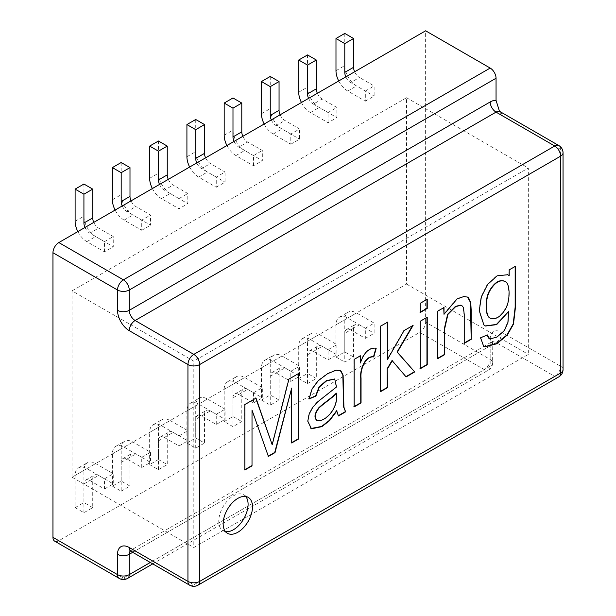 <?xml version="1.0" encoding="UTF-8"?>
<svg xmlns="http://www.w3.org/2000/svg" width="616" height="616" viewBox="0 0 616 616"><rect width="100%" height="100%" fill="white"/><g stroke="black" fill="none" stroke-linecap="round" stroke-linejoin="round"><path stroke-width="0.46" stroke-dasharray="3.08 2.31" d="M443.705 314.122L456.803 298.76L463.632 296.335L467.544 297.058M437.737 358.312L437.445 310.98L444.005 307.53M420.297 368.383L420.004 321.044L426.95 317.379M420.297 312.12L420.004 303.095L426.95 299.422M380.557 391.322L380.264 326.033L387.21 322.368M405.913 376.684L392.038 360.506M387.21 359.244L403.78 330.415L412.535 325.702M354.138 406.575L353.846 359.244L360.114 355.963M360.114 362.816C363.64 352.252 368.907 347.324 375.922 348.025L375.891 348.156M310.872 428.497L307.5 420.998L308.901 413.829L312.52 407.114L317.54 401.563L336.513 386.979M338.145 415.808L336.675 410.687M316.87 420.505L317.086 420.605C321.352 420.951 325.818 418.418 330.484 412.997C335.204 406.675 337.129 400.038 336.259 393.108M308.708 398.86L311.765 388.942L317.918 380.596L327.281 373.542L335.843 370.031L340.355 370.578M244.845 469.677L244.552 404.396L256.01 398.113M132.694 552.313L490.182 345.915A8.301 4.789 0 0 0 492.615 342.527A8.301 4.789 0 0 0 490.182 339.139L490.182 359.467A8.301 4.789 180 0 1 492.615 362.855A8.301 4.789 180 0 1 490.182 366.243A8.301 4.789 60 0 1 488.465 370.047A8.301 4.789 60 0 1 484.315 369.631A8.301 4.789 120 0 0 490.182 359.467L425.625 322.199A8.301 4.789 -60 0 1 419.758 332.363L58.828 540.74A8.301 4.789 -60 0 1 54.678 541.156M563.039 152.776A8.301 4.789 0 0 0 560.606 149.388A8.301 4.789 120 0 0 558.889 145.592M558.889 376.823A8.301 4.789 60 0 1 554.739 376.407A8.301 4.789 120 0 0 560.606 366.243A8.301 4.789 180 0 1 563.039 369.631M72.034 290.852L406.552 97.721L406.552 284.076L72.034 477.208L72.034 290.852L193.809 361.161L528.328 168.029L528.328 354.385L193.809 547.516L193.809 361.161M72.034 477.208L193.809 547.516M119.234 578.424A8.301 4.789 120 0 0 123.385 578.016L484.315 369.631L419.758 332.363M425.625 322.199L425.625 30.8M499.345 110.888L501.917 115.508L560.606 149.388L560.606 366.243L501.917 332.363A8.301 4.789 -60 0 1 496.049 342.527A8.301 4.789 -120 0 0 491.899 342.119A8.301 4.789 -120 0 0 490.182 345.915L490.182 366.243L150.296 562.477M189.659 585.2A8.301 4.789 120 0 0 193.809 584.792L135.127 550.904L496.049 342.527L554.739 376.407L193.809 584.792A8.301 4.789 -120 0 0 197.959 585.2M406.552 284.076L528.328 354.385M406.552 97.721L528.328 168.029M245.761 496.496A20.752 11.981 120 0 0 243.797 494.817A20.752 11.981 120 0 0 223.054 506.799A20.752 11.981 120 0 0 223.054 530.753A20.752 11.981 120 0 0 225.487 531.616M490.105 318.125C495.48 319.796 500.608 316.539 505.49 308.346C509.794 300.924 510.171 283.514 504.881 281.35M508.885 275.575L508.885 269.731L515.153 266.451M483.522 346.215L480.28 337.63L487.11 335.035M485.2 325.941L483.599 324.771L478.955 310.502L481.073 296.727L487.302 284.292L496.85 275.637L507.638 274.659M489.027 338.623L496.581 336.975L504.134 330.399L507.715 322.053L508.246 311.457M464.233 343.02L463.94 314.252L463.147 307.346L461.861 305.69M336.221 386.81L334.588 378.979M268.291 456.14L251.721 409.925M291.676 442.642L291.383 387.941M271.91 444.637L288.627 378.94L298.591 373.527M83.922 512.705L83.922 483.907A8.301 4.789 -120 0 1 85.639 480.103A8.301 4.789 -120 0 1 89.79 480.511L104.458 488.988L104.458 478.817L86.856 468.653A16.601 9.586 -120 0 0 78.555 467.837A16.601 9.586 -120 0 0 75.114 475.429L75.114 507.623L83.922 512.705L92.723 507.623L92.723 478.817A8.301 4.789 -120 0 1 94.441 475.021A8.301 4.789 -120 0 1 98.591 475.429L113.259 483.907L113.259 473.735L95.657 463.571A16.601 9.586 -120 0 0 87.357 462.755A16.601 9.586 -120 0 0 83.922 470.347L83.922 502.541L92.723 507.623M75.114 507.623L83.922 502.541M104.458 488.988L113.259 483.907M104.458 478.817L113.259 473.735M112.381 486.109L121.183 491.191L121.183 462.385A8.301 4.789 -120 0 1 122.907 458.589A8.301 4.789 -120 0 1 127.058 458.997L141.726 467.467L141.726 457.303L124.116 447.139A16.601 9.586 -120 0 0 115.823 446.315A16.601 9.586 -120 0 0 112.381 453.915L112.381 486.109L121.183 481.027L129.991 486.109L129.991 457.303A8.301 4.789 -120 0 1 131.709 453.507A8.301 4.789 -120 0 1 135.859 453.915L150.527 462.385L150.527 452.221L132.925 442.057A16.601 9.586 -120 0 0 124.624 441.233A16.601 9.586 -120 0 0 121.183 448.833L121.183 481.027M121.183 491.191L129.991 486.109M141.726 467.467L150.527 462.385M141.726 457.303L150.527 452.221M83.922 184.038L83.922 216.224A16.601 9.586 -120 0 0 95.657 236.552L113.259 246.716L113.259 236.552L98.591 228.082A8.301 4.789 -120 0 1 93.771 222.391M77.855 231.585A16.601 9.586 -120 0 0 86.856 241.634L104.458 251.805L113.259 246.716M104.458 251.805L104.458 241.634L89.79 233.164L98.591 228.082M84.969 227.473A8.301 4.789 -120 0 0 89.79 233.164M104.458 241.634L113.259 236.552M121.183 162.516L121.183 194.71A16.601 9.586 -120 0 0 132.925 215.038L150.527 225.202L150.527 215.038L135.859 206.568A8.301 4.789 -120 0 1 131.039 200.878M115.123 210.071A16.601 9.586 -120 0 0 124.116 220.12L141.726 230.284L141.726 220.12L150.527 215.038M141.726 220.12L127.058 211.65L135.859 206.568M141.726 230.284L150.527 225.202M122.237 205.96A8.301 4.789 -120 0 0 127.058 211.65M158.451 427.319L158.451 459.505L167.252 464.587L167.252 435.789A8.301 4.789 -120 0 1 168.976 431.993A8.301 4.789 -120 0 1 173.127 432.401L187.795 440.871L187.795 430.707L170.193 420.543A16.601 9.586 -120 0 0 161.893 419.719A16.601 9.586 -120 0 0 158.451 427.319L149.649 432.401L149.649 464.587L158.451 459.505M149.649 464.587L158.451 469.669L167.252 464.587M158.451 469.669L158.451 440.871A8.301 4.789 -120 0 1 160.168 437.075A8.301 4.789 -120 0 1 164.318 437.483L178.994 445.953L178.994 435.789L161.384 425.625A16.601 9.586 -120 0 0 153.084 424.801A16.601 9.586 -120 0 0 149.649 432.401M178.994 445.953L187.795 440.871M178.994 435.789L187.795 430.707M210.387 410.887L225.063 419.357L225.063 409.193L207.453 399.029A16.601 9.586 -120 0 0 199.153 398.205A16.601 9.586 -120 0 0 195.719 405.805L195.719 437.991L204.52 443.073L204.52 414.275A8.301 4.789 -120 0 1 206.237 410.472A8.301 4.789 -120 0 1 210.387 410.887L201.586 415.969L216.262 424.439L225.063 419.357M201.586 415.969A8.301 4.789 -120 0 0 197.436 415.554A8.301 4.789 -120 0 0 195.719 419.357L204.52 414.275M216.262 424.439L216.262 414.275L225.063 409.193M216.262 414.275L198.652 404.111A16.601 9.586 -120 0 0 190.352 403.288A16.601 9.586 -120 0 0 186.918 410.887L186.918 443.073L195.719 437.991M186.918 443.073L195.719 448.155L204.52 443.073M195.719 448.155L195.719 419.357M344.783 333.295A8.301 4.789 -120 0 1 346.5 329.491A8.301 4.789 -120 0 1 350.65 329.906L359.459 324.825A8.301 4.789 -120 0 0 355.309 324.409A8.301 4.789 -120 0 0 353.584 328.213L353.584 357.01L344.783 362.093L344.783 333.295L353.584 328.213M350.65 329.906L365.327 338.377L365.327 328.213L347.717 318.048A16.601 9.586 -120 0 0 339.416 317.225A16.601 9.586 -120 0 0 335.982 324.825L335.982 357.01L344.783 362.093M335.982 357.01L344.783 351.929L353.584 357.01M365.327 328.213L374.128 323.13L356.525 312.966A16.601 9.586 -120 0 0 348.225 312.143A16.601 9.586 -120 0 0 344.783 319.743L344.783 351.929M365.327 338.377L374.128 333.295L374.128 323.13M359.459 324.825L374.128 333.295M328.059 349.726L310.456 339.562A16.601 9.586 -120 0 0 302.156 338.738A16.601 9.586 -120 0 0 298.714 346.338L298.714 378.524L307.515 383.606L307.515 354.808A8.301 4.789 -120 0 1 309.24 351.012A8.301 4.789 -120 0 1 313.39 351.42L328.059 359.89L328.059 349.726L336.86 344.644L319.257 334.48A16.601 9.586 -120 0 0 310.957 333.656A16.601 9.586 -120 0 0 307.515 341.256L307.515 373.442L316.324 378.524L316.324 349.726A8.301 4.789 -120 0 1 318.041 345.93A8.301 4.789 -120 0 1 322.191 346.338L336.86 354.808L336.86 344.644M328.059 359.89L336.86 354.808M298.714 378.524L307.515 373.442M307.515 383.606L316.324 378.524M270.255 405.128L270.255 376.322A8.301 4.789 -120 0 1 271.972 372.526A8.301 4.789 -120 0 1 276.122 372.934L290.791 381.404L290.791 371.24L273.188 361.076A16.601 9.586 -120 0 0 264.888 360.252A16.601 9.586 -120 0 0 261.446 367.852L261.446 400.046L270.255 405.128L279.056 400.046L279.056 371.24A8.301 4.789 -120 0 1 280.773 367.444A8.301 4.789 -120 0 1 284.923 367.852L299.592 376.322L299.592 366.158L281.989 355.994A16.601 9.586 -120 0 0 273.689 355.17A16.601 9.586 -120 0 0 270.255 362.77L270.255 394.964L279.056 400.046M261.446 400.046L270.255 394.964M290.791 371.24L299.592 366.158M290.791 381.404L299.592 376.322M232.987 397.844A8.301 4.789 -120 0 1 234.704 394.04A8.301 4.789 -120 0 1 238.854 394.456L253.523 402.926L253.523 392.754L235.92 382.59A16.601 9.586 -120 0 0 227.62 381.774A16.601 9.586 -120 0 0 224.185 389.366L224.185 421.56L232.987 426.642L232.987 397.844L241.788 392.762L241.788 421.56L232.987 426.642M253.523 392.754L262.331 387.672L244.721 377.508A16.601 9.586 -120 0 0 236.421 376.692A16.601 9.586 -120 0 0 232.987 384.284L232.987 416.478L241.788 421.56M253.523 402.926L262.331 397.844L262.331 387.672M238.854 394.456L247.655 389.366L262.331 397.844M224.185 421.56L232.987 416.478M247.655 389.366A8.301 4.789 -120 0 0 243.505 388.958A8.301 4.789 -120 0 0 241.788 392.762M152.383 188.558A16.601 9.586 -120 0 0 161.384 198.606L178.994 208.77L187.795 203.688L187.795 193.524L173.127 185.054A8.301 4.789 -120 0 1 168.307 179.364M178.994 208.77L178.994 198.606L187.795 193.524M158.451 141.002L158.451 173.196A16.601 9.586 -120 0 0 170.193 193.524L187.795 203.688M178.994 198.606L164.318 190.136L173.127 185.054M159.506 184.446A8.301 4.789 -120 0 0 164.318 190.136M189.651 167.036A16.601 9.586 -120 0 0 198.652 177.092L216.262 187.256L216.262 177.092L225.063 172.01L210.387 163.54A8.301 4.789 -120 0 1 205.575 157.85M216.262 177.092L201.586 168.622L210.387 163.54M216.262 187.256L225.063 182.174L225.063 172.01M195.719 119.489L195.719 151.675A16.601 9.586 -120 0 0 207.453 172.01L225.063 182.174M196.766 162.932A8.301 4.789 -120 0 0 201.586 168.622M232.987 97.975L232.987 130.161A16.601 9.586 -120 0 0 244.721 150.489L262.331 160.661L262.331 150.489L247.655 142.019A8.301 4.789 -120 0 1 242.843 136.329M226.919 145.522A16.601 9.586 -120 0 0 235.92 155.571L253.523 165.743L262.331 160.661M253.523 165.743L253.523 155.571L262.331 150.489M234.034 141.411A8.301 4.789 -120 0 0 238.854 147.101L247.655 142.019M253.523 155.571L238.854 147.101M338.715 80.973A16.601 9.586 -120 0 0 347.717 91.029L365.327 101.193L365.327 91.029L350.65 82.559L359.459 77.477A8.301 4.789 -120 0 1 354.639 71.787M345.838 76.869A8.301 4.789 -120 0 0 350.65 82.559M365.327 101.193L374.128 96.111L374.128 85.947L359.459 77.477M344.783 33.426L344.783 65.612A16.601 9.586 -120 0 0 356.525 85.947L374.128 96.111M365.327 91.029L374.128 85.947M317.371 93.301A8.301 4.789 -120 0 0 322.191 98.991L336.86 107.461L328.059 112.543L313.39 104.073L322.191 98.991M308.57 98.383A8.301 4.789 -120 0 0 313.39 104.073M301.455 102.495A16.601 9.586 -120 0 0 310.456 112.543L328.059 122.707L336.86 117.625L336.86 107.461M307.515 54.939L307.515 87.133A16.601 9.586 -120 0 0 319.257 107.461L336.86 117.625M328.059 122.707L328.059 112.543M264.187 124.009A16.601 9.586 -120 0 0 273.188 134.057L290.791 144.221L290.791 134.057L299.592 128.975L284.923 120.505A8.301 4.789 -120 0 1 280.103 114.815M290.791 144.221L299.592 139.139L299.592 128.975M270.255 76.453L270.255 108.647A16.601 9.586 -120 0 0 281.989 128.975L299.592 139.139M290.791 134.057L276.122 125.587L284.923 120.505M271.302 119.897A8.301 4.789 -120 0 0 276.122 125.587M127.535 578.424A8.301 4.789 -120 0 1 123.385 578.016L58.828 540.74M500.2 111.712A8.301 4.789 -60 0 1 501.917 115.508M130.338 550.997A8.301 4.789 60 0 1 130.977 550.496A8.301 4.789 60 0 1 135.127 550.904A8.301 4.789 -60 0 1 130.977 551.32M490.182 339.139A16.601 9.586 60 0 1 501.917 332.363M83.922 483.907L92.723 478.817M89.79 480.511L98.591 475.429M86.856 468.653L95.657 463.571M75.114 475.429L83.922 470.347M112.381 453.915L121.183 448.833M121.183 462.385L129.991 457.303M124.116 447.139L132.925 442.057M127.058 458.997L135.859 453.915M75.114 221.306L83.922 216.224M86.856 241.634L95.657 236.552M112.381 199.792L121.183 194.71M124.116 220.12L132.925 215.038M161.384 425.625L170.193 420.543M164.318 437.483L173.127 432.401M158.451 440.871L167.252 435.789M198.652 404.111L207.453 399.029M186.918 410.887L195.719 405.805M335.982 324.825L344.783 319.743M347.717 318.048L356.525 312.966M298.714 346.338L307.515 341.256M310.456 339.562L319.257 334.48M307.515 354.808L316.324 349.726M313.39 351.42L322.191 346.338M261.446 367.852L270.255 362.77M273.188 361.076L281.989 355.994M270.255 376.322L279.056 371.24M276.122 372.934L284.923 367.852M235.92 382.59L244.721 377.508M224.185 389.366L232.987 384.284M161.384 198.606L170.193 193.524M149.649 178.278L158.451 173.196M186.918 156.757L195.719 151.675M198.652 177.092L207.453 172.01M235.92 155.571L244.721 150.489M224.185 135.243L232.987 130.161M347.717 91.029L356.525 85.947M335.982 70.694L344.783 65.612M310.456 112.543L319.257 107.461M298.714 92.215L307.515 87.133M273.188 134.057L281.989 128.975M261.446 113.729L270.255 108.647M152.73 563.879L488.465 370.047A8.301 8.301 0 0 0 492.615 362.855L492.769 341.272L129.814 550.827M248.202 497.358L243.797 494.817M227.45 533.294L223.054 530.753M85.639 480.103L94.441 475.021M78.555 467.837L87.357 462.755M115.823 446.315L124.624 441.233M122.907 458.589L131.709 453.507M153.084 424.801L161.893 419.719M160.168 437.075L168.976 431.993M197.436 415.554L206.237 410.472M190.352 403.288L199.153 398.205M346.5 329.491L355.309 324.409M339.416 317.225L348.225 312.143M309.24 351.012L318.041 345.93M302.156 338.738L310.957 333.656M264.888 360.252L273.689 355.17M271.972 372.526L280.773 367.444M227.62 381.774L236.421 376.692M234.704 394.04L243.505 388.958"/><path stroke-width="0.92" d="M444.005 314.291L457.095 298.929L463.933 296.504L467.698 297.143L468.607 297.859L470.763 302.587L471.178 310.148L471.178 339.347L464.233 343.358L464.233 314.422L463.44 307.515L462.008 305.767L460.529 305.313L455.624 306.66L447.924 314.422L444.683 328.667L444.683 354.647L437.737 358.651L437.737 311.149L444.005 307.53L444.005 314.291L443.705 307.361M467.544 297.058L470.47 302.418L471.178 339.347M461.861 305.69L460.237 305.143L455.332 306.491L447.632 314.252L444.39 328.497L444.683 354.647M444.39 354.477L437.445 358.481M426.95 317.04L426.95 364.541L420.004 368.553M427.242 317.209L427.242 364.71L420.297 368.722L420.297 321.213L427.242 317.209M426.95 299.083L426.95 308.277L420.004 312.289M427.242 299.253L427.242 308.447L420.297 312.458L420.297 303.264L427.242 299.253M412.835 325.186L397.058 351.99L414.714 371.941L406.113 376.915L392.038 360.506L387.21 368.699L387.21 387.487L380.264 391.491M414.422 371.771L405.813 376.746M387.21 322.029L387.502 359.413L404.073 330.584L413.128 325.356L397.351 352.16L414.714 371.941M387.21 368.699L387.502 387.656L380.557 391.661L380.557 326.203L387.502 322.199L387.502 359.413M392.33 360.676L387.502 368.869M375.922 348.025L373.512 356.78C365.103 355.524 359.705 369.87 360.753 377.916L360.753 402.756L353.846 406.745M360.114 355.625L360.406 362.986C363.933 352.421 369.2 347.493 376.222 348.194L373.804 356.949C365.396 355.694 359.998 370.039 361.045 378.085L361.045 402.926L354.138 406.914L354.138 359.413L360.406 355.794L360.406 362.986M336.967 410.857L329.606 420.597L321.906 426.611L311.457 428.813L307.792 421.167L309.194 413.998L312.812 407.284L317.833 401.732L336.513 386.979L334.742 379.063L326.626 380.834L319.381 387.025L315.908 396.088L309.001 399.029L312.058 389.112L318.21 380.765L327.573 373.712L336.136 370.201L340.971 370.986L343.12 375.19L343.913 407.153L345.615 411.842L338.438 415.977L336.675 410.687L329.314 420.428L321.614 426.441L310.872 428.497M317.379 420.774C321.644 421.121 326.11 418.587 330.777 413.167C335.497 406.845 337.422 400.207 336.552 393.278C333.757 396.796 323.061 403.973 319.003 408.031C314.684 413.86 314.145 418.11 317.379 420.774L316.87 420.505M317.086 420.605C313.852 417.941 314.391 413.69 318.711 407.861C322.769 403.803 333.456 396.627 336.259 393.108L336.552 393.278M340.355 370.578L342.827 375.021L343.62 406.983L345.615 411.842M345.314 411.673L338.145 415.808M256.01 398.113L272.203 444.806L288.927 379.11L298.891 373.358L298.891 438.815L291.676 442.981L291.676 388.111L275.036 452.591L268.391 456.425L252.013 410.094L252.013 465.881L244.845 470.016L244.845 404.566L256.01 398.113M255.717 397.944L272.203 444.806M252.013 410.094L252.013 465.881M251.721 465.711L244.552 469.846M52.961 252.729A8.301 4.789 -60 0 1 58.828 242.565L425.625 30.8L490.182 68.068A8.301 4.789 60 0 1 496.049 78.24L129.252 290.005A8.301 4.789 -120 0 0 123.385 279.841A8.301 4.789 120 0 0 117.517 290.005L52.961 252.729L52.961 537.352A8.301 4.789 -60 0 0 54.678 541.156L119.234 578.424A8.301 8.301 0 0 0 127.535 578.424A8.301 4.789 -120 0 0 129.252 574.628A8.301 4.789 180 0 1 117.517 574.628A8.301 4.789 120 0 0 119.234 578.424M129.252 330.661A8.301 4.789 -60 0 1 135.127 320.497A8.301 4.789 60 0 1 129.252 310.333L129.252 290.005A8.301 4.789 0 0 1 117.517 290.005L117.517 310.333A16.601 9.586 -120 0 0 129.252 330.661L187.942 364.549A8.301 4.789 0 0 0 199.676 364.549A8.301 4.789 -120 0 0 193.809 354.385A8.301 4.789 120 0 0 187.942 364.549L187.942 581.404A8.301 4.789 120 0 0 189.659 585.2A8.301 8.301 0 0 0 197.959 585.2A8.301 4.789 -120 0 0 199.676 581.404A8.301 4.789 180 0 1 187.942 581.404L129.252 547.516A16.601 9.586 -120 0 0 117.517 554.292L117.517 574.628L52.961 537.352M558.889 145.592A8.301 4.789 120 0 0 554.739 146L496.049 112.12A8.301 4.789 -60 0 1 500.2 111.712L558.889 145.592A8.301 8.301 0 0 1 563.039 152.776L563.039 369.631A8.301 4.789 180 0 1 560.606 373.019A8.301 4.789 60 0 1 558.889 376.823L197.959 585.2M117.517 310.333A8.301 4.789 180 0 0 129.252 310.333L490.182 101.956A8.301 4.789 -120 0 0 496.049 112.12L135.127 320.497L193.809 354.385L554.739 146A8.301 4.789 60 0 1 560.606 156.164A8.301 4.789 0 0 0 563.039 152.776M490.182 101.956A16.601 9.586 -60 0 1 496.049 100.385L496.049 78.24M496.049 100.385L499.345 110.888L500.2 111.712M225.487 531.616A20.752 11.981 120 0 0 240.456 523.6A20.752 11.981 120 0 0 248.094 504.319A20.752 11.981 120 0 0 245.761 496.496M223.154 523.8A20.752 11.981 120 0 0 227.45 533.294A20.752 11.981 120 0 0 243.443 527.735A20.752 11.981 120 0 0 252.498 506.86A20.752 11.981 120 0 0 248.202 497.358A20.752 11.981 120 0 0 232.209 502.918A20.752 11.981 120 0 0 223.154 523.8M509.178 269.9L515.446 266.281L515.446 307.338L513.482 324.162L507.291 335.058L496.843 343.751L484.954 346.823L483.668 346.3L480.572 337.799L487.364 334.927L489.743 338.954L496.873 337.145L504.427 330.569L508.007 322.222L508.539 311.627L496.604 324.663L485.346 326.033L483.891 324.94L479.256 310.672L481.365 296.897L487.595 284.461L497.143 275.806L507.784 274.744L509.178 275.745L509.178 269.9M486.424 305.967C486.424 312.805 487.695 316.894 490.251 318.21C495.641 320.05 500.816 316.817 505.782 308.516C510.102 301.001 510.502 283.476 505.028 281.427C499.768 279.418 494.648 282.644 489.666 291.106C487.502 295.257 486.417 300.208 486.424 305.967L486.132 305.798C486.132 312.635 487.402 316.724 489.959 318.041L490.105 318.125M504.881 281.35L504.735 281.258C499.476 279.248 494.355 282.475 489.373 290.937C487.21 295.087 486.124 300.038 486.132 305.798M515.153 266.451L515.153 307.168L513.19 323.993L506.999 334.888L496.542 343.582L484.661 346.654L483.522 346.215M508.539 311.627L496.427 324.424L485.2 325.941M507.638 274.659L509.178 275.745M487.11 335.035L489.027 338.623M470.886 339.177L463.94 343.189M334.588 378.979L326.334 380.665L319.088 386.856L315.615 395.919L308.708 398.86M291.676 388.111L274.744 452.421L268.099 456.256M298.591 373.188L298.591 438.646L291.383 442.812M84.969 227.473A8.301 4.789 -120 0 1 83.922 223L83.922 194.202L75.114 189.12L75.114 221.306A16.601 9.586 -120 0 0 77.855 231.585M83.922 223L92.723 217.918L92.723 189.12L83.922 184.038L75.114 189.12M92.723 217.918A8.301 4.789 -120 0 0 93.771 222.391M83.922 194.202L92.723 189.12M129.991 167.598L121.183 172.688L121.183 201.486L129.991 196.404L129.991 167.598L121.183 162.516L112.381 167.598L112.381 199.792A16.601 9.586 -120 0 0 115.123 210.071M129.991 196.404A8.301 4.789 -120 0 0 131.039 200.878M121.183 172.688L112.381 167.598M121.183 201.486A8.301 4.789 -120 0 0 122.237 205.96M159.506 184.446A8.301 4.789 -120 0 1 158.451 179.972L158.451 151.166L167.252 146.084L158.451 141.002L149.649 146.084L149.649 178.278A16.601 9.586 -120 0 0 152.383 188.558M158.451 151.166L149.649 146.084M158.451 179.972L167.252 174.89L167.252 146.084M167.252 174.89A8.301 4.789 -120 0 0 168.307 179.364M196.766 162.932A8.301 4.789 -120 0 1 195.719 158.451L195.719 129.653L204.52 124.571L195.719 119.489L186.918 124.571L186.918 156.757A16.601 9.586 -120 0 0 189.651 167.036M195.719 129.653L186.918 124.571M195.719 158.451L204.52 153.369L204.52 124.571M204.52 153.369A8.301 4.789 -120 0 0 205.575 157.85M234.034 141.411A8.301 4.789 -120 0 1 232.987 136.937L232.987 108.139L241.788 103.057L232.987 97.975L224.185 103.057L224.185 135.243A16.601 9.586 -120 0 0 226.919 145.522M232.987 108.139L224.185 103.057M232.987 136.937L241.788 131.855A8.301 4.789 -120 0 0 242.843 136.329M241.788 131.855L241.788 103.057M338.715 80.973A16.601 9.586 -120 0 1 335.982 70.694L335.982 38.508L344.783 43.59L344.783 72.388A8.301 4.789 -120 0 0 345.838 76.869M344.783 43.59L353.584 38.508L344.783 33.426L335.982 38.508M344.783 72.388L353.584 67.306L353.584 38.508M353.584 67.306A8.301 4.789 -120 0 0 354.639 71.787M308.57 98.383A8.301 4.789 -120 0 1 307.515 93.909L316.324 88.827A8.301 4.789 -120 0 0 317.371 93.301M307.515 93.909L307.515 65.103L316.324 60.022L307.515 54.939L298.714 60.022L298.714 92.215A16.601 9.586 -120 0 0 301.455 102.495M316.324 88.827L316.324 60.022M307.515 65.103L298.714 60.022M264.187 124.009A16.601 9.586 -120 0 1 261.446 113.729L261.446 81.543L270.255 86.625L270.255 115.423A8.301 4.789 -120 0 0 271.302 119.897M270.255 115.423L279.056 110.341L279.056 81.543L270.255 76.453L261.446 81.543M279.056 110.341A8.301 4.789 -120 0 0 280.103 114.815M270.255 86.625L279.056 81.543M490.182 68.068L123.385 279.841L58.828 242.565M117.517 554.292A8.301 4.789 0 0 0 129.252 554.292A8.301 4.789 60 0 1 130.338 550.997M130.977 550.496L129.814 550.827L130.977 551.32A8.301 4.789 -60 0 1 129.252 547.516M560.606 156.164L199.676 364.549L199.676 581.404L560.606 373.019L560.606 156.164M150.296 562.477L129.252 574.628L129.252 554.292L132.694 552.313M130.977 551.32L189.659 585.2M558.889 376.823A8.301 8.301 0 0 0 563.039 369.631M152.73 563.879L127.535 578.424"/></g></svg>
